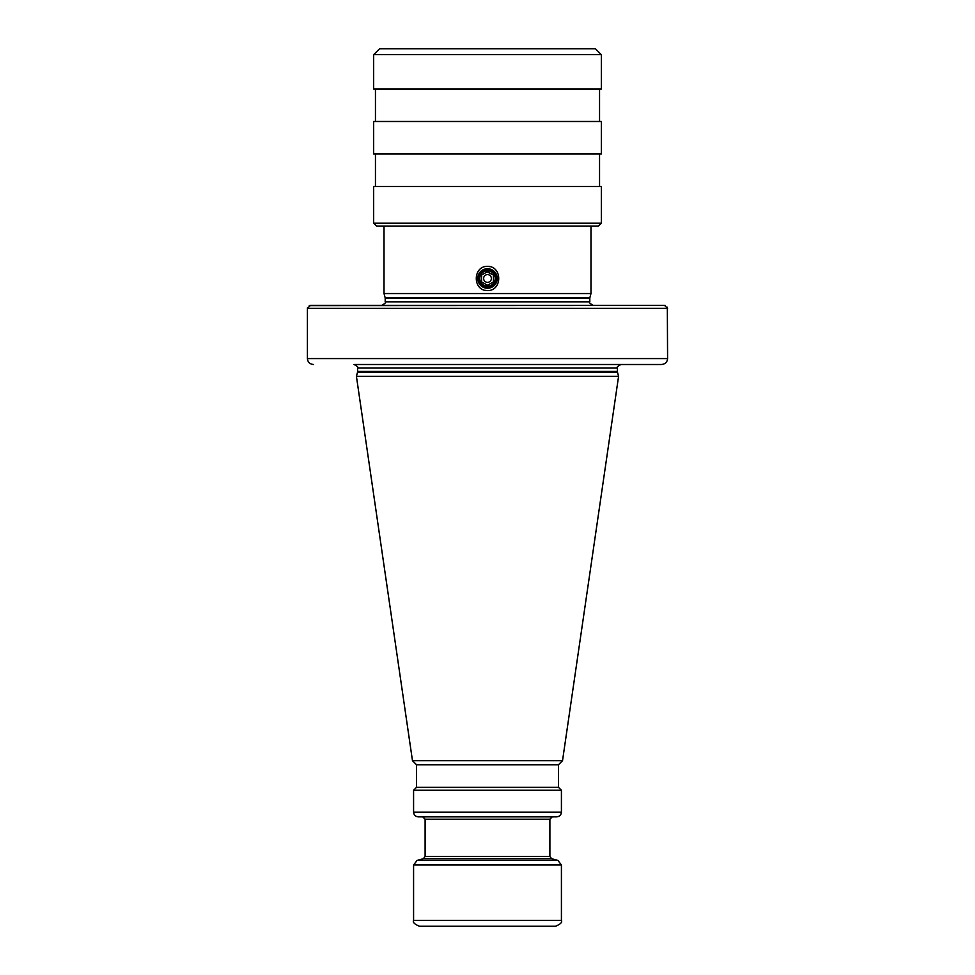 <?xml version="1.0" encoding="UTF-8"?>
<svg xmlns="http://www.w3.org/2000/svg" width="975" height="975" viewBox="0 0 975 975"><rect width="100%" height="100%" fill="white"/><g stroke="black" fill="none" stroke-linecap="round" stroke-linejoin="round"><path stroke-width="1.46" d="M543.672 926.25L419.494 926.25C414.509 924.227 412.535 922.253 413.583 920.339L413.583 864.971L561.417 864.971L557.907 860.401L417.093 860.401L413.583 864.971M413.583 920.339L561.417 920.339C562.465 922.253 560.491 924.227 555.506 926.25L487.5 926.25M417.093 860.401L423.369 858.719L551.631 858.719L549.888 856.44L425.112 856.44L425.112 819.219L549.888 819.219L552.252 816.855L446.111 816.855M487.5 816.855L556.688 816.855C559.553 816.575 561.137 815.003 561.417 812.126L561.417 790.25L413.583 790.25L413.583 812.126C413.863 815.003 415.447 816.575 418.312 816.855L487.5 816.855M413.583 790.25L416.544 787.288L558.456 787.288L561.417 790.25M558.456 787.288L558.456 764.753L416.544 764.753L412.474 760.683L356.423 376.338L618.577 376.338L562.526 760.683L412.474 760.683M354.461 364.504L661.452 364.504L354.461 364.504M309.294 305.602L665.157 305.443M307.418 308.332L307.418 358.593L307.418 308.332L310.489 305.382L664.511 305.382L667.582 308.332L307.418 308.332L307.503 307.649M667.327 307.174L667.582 358.593C667.241 362.164 665.194 364.138 661.452 364.504M667.582 358.593L307.418 358.593C307.759 362.164 309.806 364.138 313.548 364.504M381.652 305.382C385.052 303.566 386.234 302.384 385.198 301.823L589.802 301.823L589.802 298.435L385.198 298.435L385.088 297.509L589.912 297.509L590.984 293.548L384.016 293.548L384.016 226.139M490.072 266.663L487.5 266.346C502.515 266.126 502.393 290.879 487.5 290.599L489.036 290.489M487.5 226.139L376.63 226.139L373.669 223.19L601.331 223.19L598.37 226.139L487.5 226.139L590.984 226.139L590.984 293.548M373.669 223.19L373.669 186.53L601.331 186.53L601.331 223.19M487.5 154.001L601.331 154.001L601.331 121.485L373.669 121.485L373.669 154.001L487.5 154.001M373.669 54.661L373.669 88.957L601.331 88.957L601.331 54.661L373.669 54.661L379.592 48.75L595.408 48.75L601.331 54.661M484.831 290.257L487.5 290.599C472.473 290.818 472.631 266.041 487.5 266.346L487.11 266.358M487.5 268.722A9.762 9.762 0 0 0 477.738 278.472A9.762 9.762 0 0 0 487.5 288.234A9.762 9.762 0 0 0 497.262 278.472A9.762 9.762 0 0 0 487.5 268.722M487.5 269.6A8.873 8.873 0 0 1 496.372 278.472A8.873 8.873 0 0 1 487.5 287.345A8.873 8.873 0 0 1 478.628 278.472A8.873 8.873 0 0 1 487.5 269.6M487.5 270.782A7.69 7.69 0 0 1 495.19 278.472A7.69 7.69 0 0 1 487.5 286.163A7.69 7.69 0 0 1 479.81 278.472A7.69 7.69 0 0 1 487.5 270.782M487.914 285.066L493.411 281.885L493.411 275.06L487.5 271.647L481.589 275.06L481.589 281.885L487.5 285.297L481.589 281.885L481.589 275.06M487.086 271.891L493.411 275.06L493.411 281.885M487.5 282.348A3.876 3.876 0 0 1 483.624 278.472A3.876 3.876 0 0 1 487.5 274.597A3.876 3.876 0 0 1 491.376 278.472A3.876 3.876 0 0 1 487.5 282.348M413.583 812.126L561.417 812.126M356.423 376.338L357.484 372.377L617.516 372.377L618.577 376.338M617.516 372.377L617.394 371.451L357.606 371.451L357.606 368.05C358.617 367.465 357.435 366.283 354.059 364.504M357.606 368.05L617.394 368.05C616.383 367.465 617.565 366.283 620.941 364.504M561.417 920.339L561.417 864.971M551.631 858.719L557.907 860.401M423.369 858.719L425.112 856.44M549.888 856.44L549.888 819.219M425.112 819.219L422.748 816.855M416.544 787.288L416.544 764.753M558.456 764.753L562.526 760.683M357.484 372.377L357.606 371.451M617.394 371.451L617.394 368.05M589.802 301.823C588.79 302.421 589.972 303.603 593.348 305.382M385.198 301.823L385.198 298.435M589.912 297.509L589.802 298.435M385.088 297.509L384.016 293.548M599.552 186.53L599.552 154.001M375.448 186.53L375.448 154.001M599.552 121.485L599.552 88.957M375.448 121.485L375.448 88.957"/></g></svg>
